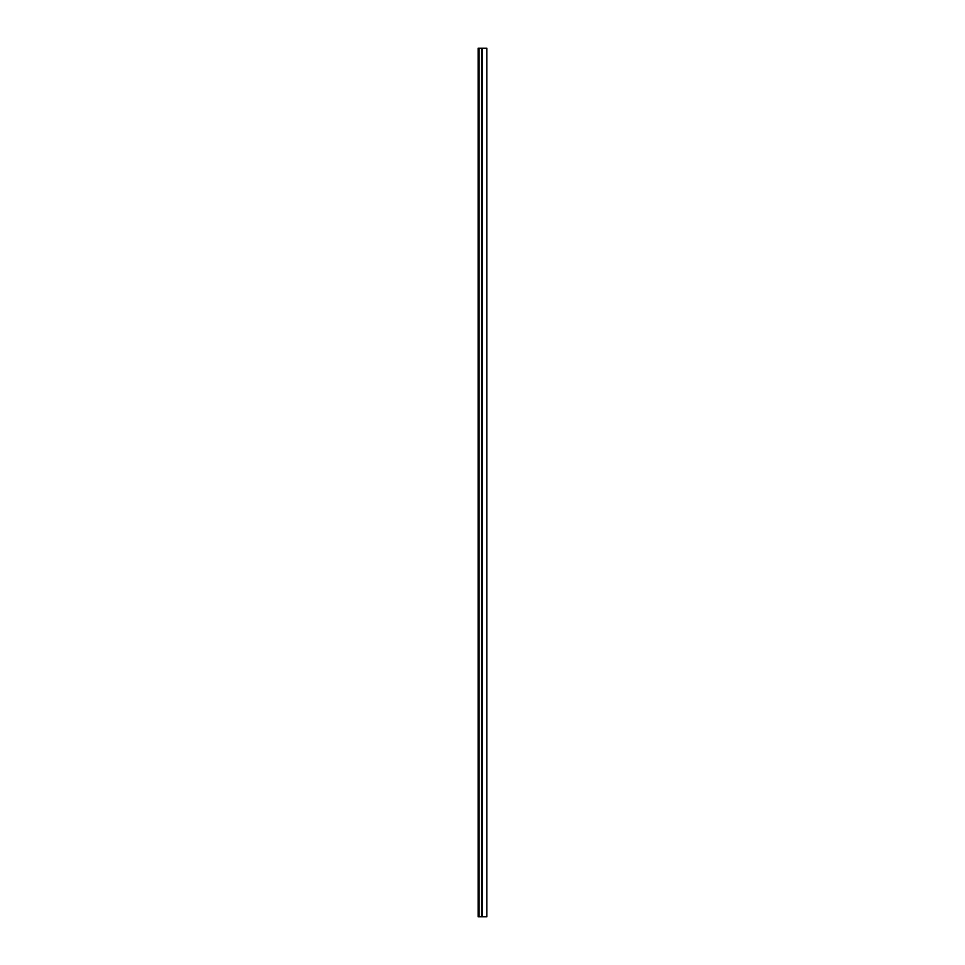 <?xml version="1.0" encoding="UTF-8"?>
<svg xmlns="http://www.w3.org/2000/svg" width="965" height="965" viewBox="0 0 965 965"><rect width="100%" height="100%" fill="white"/><g stroke="black" fill="none" stroke-linecap="round" stroke-linejoin="round"><path stroke-width="1.45" d="M479.026 916.75L486.843 916.75L486.843 48.25L478.157 48.25L478.157 916.75L479.026 916.75L479.026 48.25M482.5 916.75L482.5 48.25M478.157 916.75L478.157 48.25M481.631 916.75L481.631 48.25"/></g></svg>

